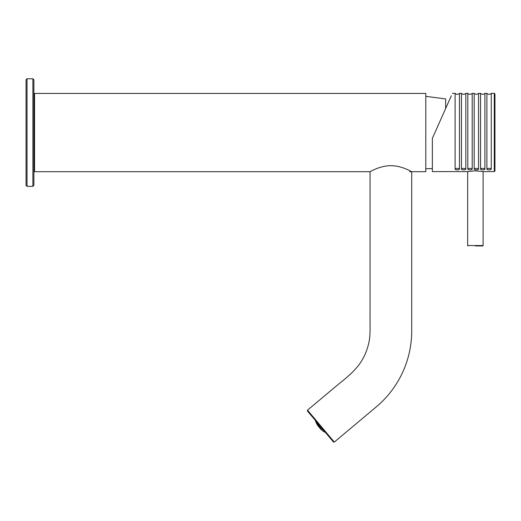 <?xml version="1.0" encoding="UTF-8"?>
<svg xmlns="http://www.w3.org/2000/svg" width="521" height="521" viewBox="0 0 521 521"><rect width="100%" height="100%" fill="white"/><g stroke="black" fill="none" stroke-linecap="round" stroke-linejoin="round"><path stroke-width="0.78" d="M32.895 78.775L33.878 79.752L33.878 185.385L32.895 186.368L32.895 78.775L27.027 78.775L27.027 186.368L32.895 186.368M27.027 186.368L26.05 185.385L26.05 79.752L27.027 78.775M445.657 99.394L445.657 108.505L445.657 98.931L426.093 96.378M432.352 168.517L426.093 168.758M319.373 427.422A20.54 14.523 -40 0 0 320.187 428.542A20.54 14.523 -40 0 0 321.144 429.538A20.632 20.632 0 0 0 323 431.036A20.032 5.184 -40 0 0 323.079 431.095A20.606 19.902 -40 0 0 324.427 431.955A19.948 14.106 140 0 0 325.104 432.365A19.948 14.106 140 0 0 325.462 432.547M323.085 429.636A20.54 14.523 140 0 1 317.595 425.305A20.632 20.632 0 0 1 316.436 423.215A20.032 5.184 -40 0 0 316.612 423.488A20.475 14.477 -40 0 1 316.195 422.375A20.286 19.596 140 0 1 315.583 420.896A19.153 4.956 140 0 1 315.374 420.532A19.948 14.106 140 0 0 315.498 420.916A19.948 14.106 140 0 0 315.778 421.652A20.606 19.902 -40 0 0 316.397 423.13A20.032 5.184 -40 0 0 316.436 423.215M321.144 429.538A20.54 14.523 -40 0 0 324.863 431.759M317.061 423.267A19.824 5.132 140 0 1 316.644 423.085A20.586 14.555 140 0 0 317.055 424.198A20.417 19.72 -40 0 0 317.888 425.494A20.417 5.282 -40 0 0 318.298 425.677A20.586 14.555 -40 0 1 317.888 424.569A19.824 19.147 140 0 1 317.061 423.267M319.139 425.129A20.286 5.249 140 0 1 318.507 425.129A20.475 14.477 140 0 0 318.924 426.243A20.032 19.349 -40 0 0 319.953 427.37A20.606 5.334 -40 0 0 320.578 427.376A19.948 14.106 -40 0 1 320.181 426.256A19.153 18.502 140 0 1 319.139 425.129M321.262 427.467A19.596 13.859 140 0 0 321.385 427.78A19.446 18.782 -40 0 0 321.809 428.119M315.908 421.085A19.915 19.238 -40 0 0 316.11 421.567A19.284 4.989 -40 0 0 316.416 421.691M317.302 422.746A19.284 18.626 -40 0 0 317.888 423.684A19.915 5.158 -40 0 0 318.09 423.69M317.055 424.198L317.432 423.879M318.924 426.243L319.607 425.664M319.953 427.37L320.422 426.979M475.386 245.932L482.726 245.932L475.386 245.932M494.266 93.35L494.95 94.034L494.95 170.914L494.266 171.598L494.266 93.35L491.27 93.35C489.812 94.64 488.353 94.64 486.894 93.35L486.894 169.234A2.937 2.755 -0 0 1 489.082 168.316A2.937 2.755 0 0 0 486.894 169.234C488.353 170.12 489.812 170.12 491.27 169.234L491.27 93.35M484.908 169.234L484.908 93.35C483.455 94.64 481.997 94.64 480.538 93.35L480.538 169.234C481.99 170.12 483.449 170.12 484.908 169.234A2.937 2.755 0 0 0 480.538 169.234M478.552 169.234L478.552 93.35C477.093 94.64 475.64 94.64 474.182 93.35L474.182 169.234C475.634 170.12 477.093 170.12 478.552 169.234A2.937 2.755 0 0 0 474.182 169.234M472.195 169.234L472.195 93.35C470.737 94.64 469.278 94.64 467.819 93.35L467.819 169.234C469.278 170.12 470.737 170.12 472.195 169.234A2.937 2.755 0 0 0 467.819 169.234M465.839 169.234A2.937 2.755 0 0 0 461.463 169.234C462.922 170.12 464.38 170.12 465.839 169.234L465.839 93.35C464.38 94.64 462.922 94.64 461.463 93.35L461.463 169.234A2.937 2.755 -0 0 1 461.547 169.149M459.483 169.234A2.937 2.755 0 0 0 455.107 169.234C456.565 170.12 458.018 170.12 459.483 169.234L459.483 93.35C458.024 94.64 456.565 94.64 455.107 93.35L455.107 169.234A2.937 2.755 -0 0 1 455.191 169.149M451.31 95.792L432.352 138.378L432.352 171.598L467.571 171.598L475.386 170.816L483.201 171.591L494.266 171.598M33.878 171.012L34.562 171.696L34.562 93.448L425.8 93.448L425.8 171.696L409.662 171.696M425.8 93.448L425.8 171.696M307.442 410.997L333.473 442.016L307.442 410.997L307.514 410.17L334.3 442.088L375.172 407.793C387.031 398.07 396.188 386.25 402.648 372.339C408.972 358.455 411.994 343.88 411.714 328.614L411.714 171.696C411.766 171.923 402.271 165.717 390.88 165.685C379.49 165.717 369.969 171.93 370.047 171.696L370.047 312.776C369.884 325.267 370.692 335.889 368.686 343.359C366.83 351.629 363.326 359.138 358.181 365.879C353.993 371.115 347.572 377.1 338.917 383.821L307.514 410.17L307.442 410.997L309.057 412.919M308.419 412.163L318.383 424.042M468.053 245.932L467.663 245.541L483.117 245.541L482.726 245.932M491.27 169.234A2.937 2.755 0 0 0 489.082 168.316M315.329 420.395A20.632 20.632 0 0 0 315.498 420.916M325.104 432.365A20.632 20.632 0 0 0 325.586 432.619M483.117 245.541L483.117 171.578M467.663 245.541L467.663 171.572M486.894 93.35L484.908 93.35M480.538 93.35L478.552 93.35M474.182 93.35L472.195 93.35M467.819 93.35L465.839 93.35M461.463 93.35L459.483 93.35M455.107 93.35L452.404 93.35M34.562 171.696L370.047 171.696M33.878 94.132L34.562 93.448M334.3 442.088L333.473 442.016"/></g></svg>

